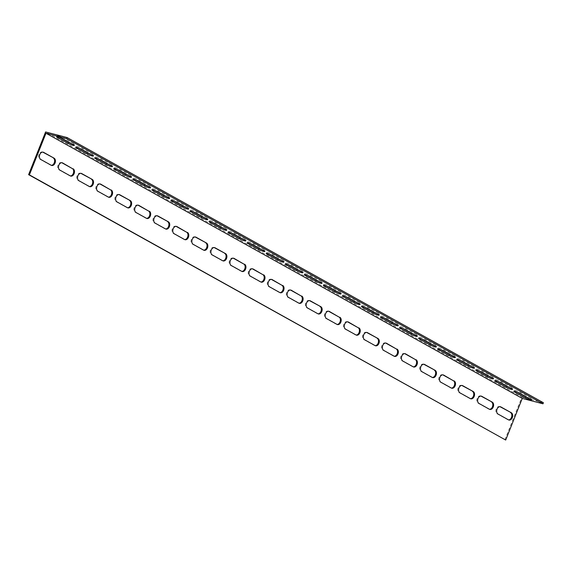 <?xml version="1.0" encoding="UTF-8"?>
<svg xmlns="http://www.w3.org/2000/svg" width="572" height="572" viewBox="0 0 572 572"><rect width="100%" height="100%" fill="white"/><g stroke="black" fill="none" stroke-linecap="round" stroke-linejoin="round"><path stroke-width="0.43" stroke-dasharray="2.86 2.15" d="M504.89 439.832L521.886 397.132L45.596 131.953M480.93 396.067A3.861 2.681 104.6 0 0 480.544 395.917A3.861 2.681 104.6 0 0 477.069 398.655A3.861 2.681 104.6 0 0 478.156 403.217L488.631 409.051A3.861 2.681 104.6 0 0 489.074 409.23A3.861 2.681 104.6 0 0 489.489 409.287M442.828 374.853A3.861 2.681 104.6 0 0 442.442 374.703A3.861 2.681 104.6 0 0 438.967 377.434A3.861 2.681 104.6 0 0 440.054 382.003L450.529 387.837A3.861 2.681 104.6 0 0 450.972 388.016A3.861 2.681 104.6 0 0 451.387 388.073M404.726 353.639A3.861 2.681 104.6 0 0 404.332 353.489A3.861 2.681 104.6 0 0 400.865 356.22A3.861 2.681 104.6 0 0 401.944 360.789L412.426 366.623A3.861 2.681 104.6 0 0 412.87 366.802A3.861 2.681 104.6 0 0 413.284 366.859M366.623 332.425A3.861 2.681 104.6 0 0 366.23 332.275A3.861 2.681 104.6 0 0 362.762 335.006A3.861 2.681 104.6 0 0 363.842 339.575L374.324 345.409A3.861 2.681 104.6 0 0 374.767 345.588A3.861 2.681 104.6 0 0 375.182 345.645M328.521 311.211A3.861 2.681 104.6 0 0 328.128 311.061A3.861 2.681 104.6 0 0 324.66 313.792A3.861 2.681 104.6 0 0 325.74 318.361L336.222 324.195A3.861 2.681 104.6 0 0 336.665 324.367A3.861 2.681 104.6 0 0 337.08 324.431M290.419 289.997A3.861 2.681 104.6 0 0 290.025 289.847A3.861 2.681 104.6 0 0 286.558 292.578A3.861 2.681 104.6 0 0 287.637 297.147L298.119 302.974A3.861 2.681 104.6 0 0 298.563 303.153A3.861 2.681 104.6 0 0 298.977 303.217M252.316 268.783A3.861 2.681 104.6 0 0 251.923 268.633A3.861 2.681 104.6 0 0 248.455 271.364A3.861 2.681 104.6 0 0 249.535 275.933L260.01 281.76A3.861 2.681 104.6 0 0 260.46 281.939A3.861 2.681 104.6 0 0 260.875 282.003M214.214 247.569A3.861 2.681 104.6 0 0 213.821 247.419A3.861 2.681 104.6 0 0 210.353 250.15A3.861 2.681 104.6 0 0 211.433 254.719L221.907 260.546A3.861 2.681 104.6 0 0 222.351 260.725A3.861 2.681 104.6 0 0 222.773 260.789M176.112 226.355A3.861 2.681 104.6 0 0 175.718 226.205A3.861 2.681 104.6 0 0 172.243 228.936A3.861 2.681 104.6 0 0 173.33 233.498L183.805 239.332A3.861 2.681 104.6 0 0 184.248 239.511A3.861 2.681 104.6 0 0 184.663 239.575M138.002 205.141A3.861 2.681 104.6 0 0 137.616 204.99A3.861 2.681 104.6 0 0 134.141 207.722A3.861 2.681 104.6 0 0 135.228 212.283L145.703 218.118A3.861 2.681 104.6 0 0 146.146 218.297A3.861 2.681 104.6 0 0 146.561 218.361M99.9 183.927A3.861 2.681 104.6 0 0 99.514 183.776A3.861 2.681 104.6 0 0 96.039 186.508A3.861 2.681 104.6 0 0 97.118 191.069L107.6 196.904A3.861 2.681 104.6 0 0 108.044 197.083A3.861 2.681 104.6 0 0 108.458 197.147M61.797 162.713A3.861 2.681 104.6 0 0 61.404 162.562A3.861 2.681 104.6 0 0 57.936 165.294A3.861 2.681 104.6 0 0 59.016 169.855L69.498 175.69A3.861 2.681 104.6 0 0 69.941 175.869A3.861 2.681 104.6 0 0 70.356 175.933M42.75 152.109A3.861 2.681 104.6 0 0 42.357 151.959A3.861 2.681 104.6 0 0 38.889 154.69A3.861 2.681 104.6 0 0 39.968 159.252L50.443 165.086A3.861 2.681 104.6 0 0 50.887 165.265A3.861 2.681 104.6 0 0 51.301 165.322M80.852 173.323A3.861 2.681 104.6 0 0 80.459 173.173A3.861 2.681 104.6 0 0 76.991 175.904A3.861 2.681 104.6 0 0 78.071 180.466L88.546 186.3A3.861 2.681 104.6 0 0 88.996 186.479A3.861 2.681 104.6 0 0 89.411 186.536M118.955 194.537A3.861 2.681 104.6 0 0 118.561 194.387A3.861 2.681 104.6 0 0 115.094 197.118A3.861 2.681 104.6 0 0 116.173 201.68L126.655 207.514A3.861 2.681 104.6 0 0 127.098 207.693A3.861 2.681 104.6 0 0 127.513 207.75M157.057 215.751A3.861 2.681 104.6 0 0 156.664 215.601A3.861 2.681 104.6 0 0 153.196 218.332A3.861 2.681 104.6 0 0 154.276 222.894L164.757 228.728A3.861 2.681 104.6 0 0 165.201 228.907A3.861 2.681 104.6 0 0 165.615 228.964M195.159 236.965A3.861 2.681 104.6 0 0 194.766 236.815A3.861 2.681 104.6 0 0 191.298 239.546A3.861 2.681 104.6 0 0 192.378 244.108L202.86 249.943A3.861 2.681 104.6 0 0 203.303 250.121A3.861 2.681 104.6 0 0 203.718 250.178M233.262 258.179A3.861 2.681 104.6 0 0 232.868 258.029A3.861 2.681 104.6 0 0 229.401 260.76A3.861 2.681 104.6 0 0 230.48 265.322L240.962 271.157A3.861 2.681 104.6 0 0 241.405 271.335A3.861 2.681 104.6 0 0 241.82 271.393M271.364 279.393A3.861 2.681 104.6 0 0 270.978 279.243A3.861 2.681 104.6 0 0 267.503 281.975A3.861 2.681 104.6 0 0 268.59 286.536L279.065 292.371A3.861 2.681 104.6 0 0 279.508 292.549A3.861 2.681 104.6 0 0 279.923 292.607M309.466 300.607A3.861 2.681 104.6 0 0 309.08 300.457A3.861 2.681 104.6 0 0 305.605 303.189A3.861 2.681 104.6 0 0 306.692 307.75L317.167 313.585A3.861 2.681 104.6 0 0 317.61 313.763A3.861 2.681 104.6 0 0 318.025 313.821M347.576 321.822A3.861 2.681 104.6 0 0 347.183 321.671A3.861 2.681 104.6 0 0 343.708 324.403A3.861 2.681 104.6 0 0 344.794 328.964L355.269 334.799A3.861 2.681 104.6 0 0 355.712 334.977A3.861 2.681 104.6 0 0 356.127 335.035M385.678 343.036A3.861 2.681 104.6 0 0 385.285 342.885A3.861 2.681 104.6 0 0 381.817 345.617A3.861 2.681 104.6 0 0 382.897 350.178L393.372 356.013A3.861 2.681 104.6 0 0 393.815 356.192A3.861 2.681 104.6 0 0 394.237 356.249M423.781 364.25A3.861 2.681 104.6 0 0 423.387 364.099A3.861 2.681 104.6 0 0 419.919 366.831A3.861 2.681 104.6 0 0 420.999 371.392L431.474 377.227A3.861 2.681 104.6 0 0 431.924 377.406A3.861 2.681 104.6 0 0 432.339 377.463M461.883 385.464A3.861 2.681 104.6 0 0 461.49 385.313A3.861 2.681 104.6 0 0 458.022 388.045A3.861 2.681 104.6 0 0 459.101 392.606L469.583 398.441A3.861 2.681 104.6 0 0 470.027 398.62A3.861 2.681 104.6 0 0 470.441 398.677M499.985 406.678A3.861 2.681 104.6 0 0 499.592 406.528A3.861 2.681 104.6 0 0 496.124 409.259A3.861 2.681 104.6 0 0 497.204 413.821L507.686 419.655A3.861 2.681 104.6 0 0 508.129 419.834A3.861 2.681 104.6 0 0 508.544 419.891M509.438 387.516A3.861 0.493 -158.3 0 0 512.891 388.367A3.861 0.493 -158.3 0 0 511.99 387.637L501.515 381.803A3.861 0.493 -158.3 0 0 497.64 380.144A3.861 0.493 -158.3 0 0 495.238 379.679A3.861 0.493 -158.3 0 0 496.138 380.401L498.269 381.588M471.335 366.302A3.861 0.493 -158.3 0 0 474.789 367.152A3.861 0.493 -158.3 0 0 473.888 366.423L463.413 360.589A3.861 0.493 -158.3 0 0 459.531 358.93A3.861 0.493 -158.3 0 0 457.135 358.465A3.861 0.493 -158.3 0 0 458.029 359.187L460.16 360.374M433.233 345.088A3.861 0.493 -158.3 0 0 436.686 345.938A3.861 0.493 -158.3 0 0 435.785 345.209L425.311 339.375A3.861 0.493 -158.3 0 0 421.428 337.709A3.861 0.493 -158.3 0 0 419.033 337.244A3.861 0.493 -158.3 0 0 419.927 337.973L422.057 339.16M395.13 323.874A3.861 0.493 -158.3 0 0 398.584 324.724A3.861 0.493 -158.3 0 0 397.683 323.995L387.208 318.161A3.861 0.493 -158.3 0 0 383.326 316.495A3.861 0.493 -158.3 0 0 380.931 316.03A3.861 0.493 -158.3 0 0 381.824 316.759L383.955 317.946M357.021 302.659A3.861 0.493 -158.3 0 0 360.482 303.51A3.861 0.493 -158.3 0 0 359.581 302.781L349.099 296.947A3.861 0.493 -158.3 0 0 345.223 295.281A3.861 0.493 -158.3 0 0 342.821 294.816A3.861 0.493 -158.3 0 0 343.722 295.545L345.853 296.732M318.919 281.445A3.861 0.493 -158.3 0 0 322.372 282.296A3.861 0.493 -158.3 0 0 321.478 281.567L310.996 275.733A3.861 0.493 -158.3 0 0 307.121 274.067A3.861 0.493 -158.3 0 0 304.719 273.602A3.861 0.493 -158.3 0 0 305.62 274.331L307.75 275.518M280.816 260.231A3.861 0.493 -158.3 0 0 284.27 261.082A3.861 0.493 -158.3 0 0 283.376 260.353L272.894 254.519A3.861 0.493 -158.3 0 0 269.019 252.853A3.861 0.493 -158.3 0 0 266.616 252.388A3.861 0.493 -158.3 0 0 267.517 253.117L269.648 254.304M242.714 239.017A3.861 0.493 -158.3 0 0 246.167 239.868A3.861 0.493 -158.3 0 0 245.274 239.139L234.792 233.304A3.861 0.493 -158.3 0 0 230.916 231.639A3.861 0.493 -158.3 0 0 228.514 231.174A3.861 0.493 -158.3 0 0 229.415 231.903L231.546 233.09M204.612 217.803A3.861 0.493 -158.3 0 0 208.065 218.654A3.861 0.493 -158.3 0 0 207.164 217.925L196.689 212.09A3.861 0.493 -158.3 0 0 192.814 210.424A3.861 0.493 -158.3 0 0 190.412 209.96A3.861 0.493 -158.3 0 0 191.313 210.689L193.443 211.876M166.509 196.589A3.861 0.493 -158.3 0 0 169.963 197.44A3.861 0.493 -158.3 0 0 169.062 196.711L158.587 190.876A3.861 0.493 -158.3 0 0 154.712 189.21A3.861 0.493 -158.3 0 0 152.309 188.746A3.861 0.493 -158.3 0 0 153.21 189.475L155.341 190.662M128.407 175.375A3.861 0.493 -158.3 0 0 131.86 176.226A3.861 0.493 -158.3 0 0 130.959 175.497L120.485 169.662A3.861 0.493 -158.3 0 0 116.602 167.996A3.861 0.493 -158.3 0 0 114.207 167.532A3.861 0.493 -158.3 0 0 115.101 168.261L117.231 169.448M90.304 154.161A3.861 0.493 -158.3 0 0 93.758 155.012A3.861 0.493 -158.3 0 0 92.857 154.283L82.382 148.448A3.861 0.493 -158.3 0 0 78.5 146.782A3.861 0.493 -158.3 0 0 76.105 146.318A3.861 0.493 -158.3 0 0 76.998 147.047L79.129 148.234M71.25 143.558A3.861 0.493 -158.3 0 0 74.703 144.401A3.861 0.493 -158.3 0 0 73.809 143.672L63.328 137.838A3.861 0.493 -158.3 0 0 59.452 136.179A3.861 0.493 -158.3 0 0 57.05 135.714A3.861 0.493 -158.3 0 0 57.951 136.443L60.081 137.63M109.352 164.772A3.861 0.493 -158.3 0 0 112.806 165.615A3.861 0.493 -158.3 0 0 111.912 164.886L101.43 159.052A3.861 0.493 -158.3 0 0 97.555 157.393A3.861 0.493 -158.3 0 0 95.152 156.928A3.861 0.493 -158.3 0 0 96.053 157.657L98.184 158.844M147.454 185.986A3.861 0.493 -158.3 0 0 150.908 186.829A3.861 0.493 -158.3 0 0 150.014 186.1L139.532 180.266A3.861 0.493 -158.3 0 0 135.657 178.607A3.861 0.493 -158.3 0 0 133.255 178.142A3.861 0.493 -158.3 0 0 134.155 178.872L136.286 180.058M185.557 207.2A3.861 0.493 -158.3 0 0 189.017 208.044A3.861 0.493 -158.3 0 0 188.117 207.314L177.635 201.48A3.861 0.493 -158.3 0 0 173.759 199.821A3.861 0.493 -158.3 0 0 171.357 199.356A3.861 0.493 -158.3 0 0 172.258 200.086L174.388 201.272M223.666 228.414A3.861 0.493 -158.3 0 0 227.12 229.258A3.861 0.493 -158.3 0 0 226.219 228.528L215.744 222.694A3.861 0.493 -158.3 0 0 211.862 221.035A3.861 0.493 -158.3 0 0 209.466 220.57A3.861 0.493 -158.3 0 0 210.36 221.3L212.491 222.487M261.769 249.628A3.861 0.493 -158.3 0 0 265.222 250.472A3.861 0.493 -158.3 0 0 264.321 249.742L253.846 243.908A3.861 0.493 -158.3 0 0 249.964 242.249A3.861 0.493 -158.3 0 0 247.569 241.784A3.861 0.493 -158.3 0 0 248.462 242.514L250.593 243.701M299.871 270.842A3.861 0.493 -158.3 0 0 303.324 271.686A3.861 0.493 -158.3 0 0 302.424 270.956L291.949 265.122A3.861 0.493 -158.3 0 0 288.066 263.463A3.861 0.493 -158.3 0 0 285.671 262.998A3.861 0.493 -158.3 0 0 286.565 263.728L288.696 264.915M337.973 292.056A3.861 0.493 -158.3 0 0 341.427 292.9A3.861 0.493 -158.3 0 0 340.526 292.17L330.051 286.336A3.861 0.493 -158.3 0 0 326.176 284.677A3.861 0.493 -158.3 0 0 323.773 284.212A3.861 0.493 -158.3 0 0 324.674 284.942L326.805 286.129M376.076 313.27A3.861 0.493 -158.3 0 0 379.529 314.114A3.861 0.493 -158.3 0 0 378.635 313.385L368.153 307.55A3.861 0.493 -158.3 0 0 364.278 305.891A3.861 0.493 -158.3 0 0 361.876 305.427A3.861 0.493 -158.3 0 0 362.777 306.156L364.907 307.343M414.178 334.484A3.861 0.493 -158.3 0 0 417.632 335.328A3.861 0.493 -158.3 0 0 416.738 334.599L406.256 328.771A3.861 0.493 -158.3 0 0 402.381 327.105A3.861 0.493 -158.3 0 0 399.978 326.641A3.861 0.493 -158.3 0 0 400.879 327.37L403.01 328.557M452.28 355.698A3.861 0.493 -158.3 0 0 455.734 356.542A3.861 0.493 -158.3 0 0 454.84 355.813L444.358 349.985A3.861 0.493 -158.3 0 0 440.483 348.319A3.861 0.493 -158.3 0 0 438.081 347.855A3.861 0.493 -158.3 0 0 438.981 348.584L441.112 349.771M490.383 376.912A3.861 0.493 -158.3 0 0 493.836 377.756A3.861 0.493 -158.3 0 0 492.942 377.027L482.461 371.199A3.861 0.493 -158.3 0 0 478.585 369.533A3.861 0.493 -158.3 0 0 476.183 369.069A3.861 0.493 -158.3 0 0 477.084 369.798L479.214 370.985M528.492 398.126A3.861 0.493 -158.3 0 0 531.946 398.97A3.861 0.493 -158.3 0 0 531.045 398.248L520.563 392.413A3.861 0.493 -158.3 0 0 516.688 390.748A3.861 0.493 -158.3 0 0 514.292 390.283A3.861 0.493 -158.3 0 0 515.186 391.012L517.317 392.199M543.4 402.731L521.886 397.132M511.99 387.637L511.568 388.703M496.138 380.401L495.967 380.83M501.515 381.803L501.086 382.868M473.888 366.423L473.466 367.489M458.029 359.187L457.865 359.616M463.413 360.589L462.984 361.654M435.785 345.209L435.363 346.274M419.927 337.973L419.762 338.402M425.311 339.375L424.882 340.44M397.683 323.995L397.261 325.06M381.824 316.759L381.653 317.188M387.208 318.161L386.779 319.226M359.581 302.781L359.159 303.846M343.722 295.545L343.55 295.974M349.099 296.947L348.677 298.012M321.478 281.567L321.049 282.632M305.62 274.331L305.448 274.76M310.996 275.733L310.575 276.798M283.376 260.353L282.947 261.418M267.517 253.117L267.346 253.546M272.894 254.519L272.472 255.584M245.274 239.139L244.845 240.204M229.415 231.903L229.243 232.332M234.792 233.304L234.37 234.37M207.164 217.925L206.742 218.99M191.313 210.689L191.141 211.118M196.689 212.09L196.267 213.156M169.062 196.711L168.64 197.776M153.21 189.475L153.039 189.904M158.587 190.876L158.158 191.942M130.959 175.497L130.538 176.562M115.101 168.261L114.936 168.69M120.485 169.662L120.056 170.728M92.857 154.283L92.435 155.348M76.998 147.047L76.827 147.476M82.382 148.448L81.953 149.514M73.809 143.672L73.38 144.745M57.951 136.443L57.779 136.865M63.328 137.838L62.906 138.91M111.912 164.886L111.483 165.959M96.053 157.657L95.881 158.079M101.43 159.052L101.008 160.124M150.014 186.1L149.585 187.173M134.155 178.872L133.984 179.293M139.532 180.266L139.11 181.338M188.117 207.314L187.688 208.387M172.258 200.086L172.086 200.507M177.635 201.48L177.213 202.552M226.219 228.528L225.797 229.601M210.36 221.3L210.189 221.722M215.744 222.694L215.315 223.766M264.321 249.742L263.899 250.815M248.462 242.514L248.298 242.943M253.846 243.908L253.417 244.98M302.424 270.956L302.002 272.029M286.565 263.728L286.4 264.157M291.949 265.122L291.52 266.195M340.526 292.17L340.104 293.243M324.674 284.942L324.503 285.371M330.051 286.336L329.622 287.409M378.635 313.385L378.206 314.457M362.777 306.156L362.605 306.585M368.153 307.55L367.732 308.623M416.738 334.599L416.309 335.671M400.879 327.37L400.707 327.799M406.256 328.771L405.834 329.837M454.84 355.813L454.411 356.885M438.981 348.584L438.81 349.013M444.358 349.985L443.936 351.051M492.942 377.027L492.513 378.099M477.084 369.798L476.912 370.227M482.461 371.199L482.039 372.265M531.045 398.248L530.623 399.313M515.186 391.012L515.014 391.441M520.563 392.413L520.141 393.479M478.964 403.424L478.156 403.217M489.439 409.259L488.631 409.051M440.855 382.21L440.054 382.003M451.337 388.045L450.529 387.837M402.752 360.996L401.944 360.789M413.234 366.831L412.426 366.623M364.65 339.782L363.842 339.575M375.132 345.617L374.324 345.409M326.548 318.568L325.74 318.361M337.03 324.403L336.222 324.195M288.445 297.354L287.637 297.147M298.92 303.189L298.119 302.974M250.343 276.14L249.535 275.933M260.818 281.975L260.01 281.76M212.241 254.926L211.433 254.719M222.715 260.76L221.907 260.546M174.138 233.712L173.33 233.498M184.613 239.546L183.805 239.332M136.029 212.498L135.228 212.283M146.511 218.332L145.703 218.118M97.926 191.284L97.118 191.069M108.408 197.118L107.6 196.904M59.824 170.07L59.016 169.855M70.306 175.904L69.498 175.69M40.776 159.459L39.968 159.252M51.251 165.294L50.443 165.086M78.879 180.673L78.071 180.466M89.354 186.508L88.546 186.3M116.981 201.887L116.173 201.68M127.456 207.722L126.655 207.514M155.083 223.101L154.276 222.894M165.565 228.936L164.757 228.728M193.186 244.315L192.378 244.108M203.668 250.15L202.86 249.943M231.288 265.53L230.48 265.322M241.77 271.364L240.962 271.157M269.391 286.744L268.59 286.536M279.872 292.578L279.065 292.371M307.493 307.958L306.692 307.75M317.975 313.792L317.167 313.585M345.602 329.172L344.794 328.964M356.077 335.006L355.269 334.799M383.705 350.386L382.897 350.178M394.179 356.22L393.372 356.013M421.807 371.607L420.999 371.392M432.282 377.434L431.474 377.227M459.909 392.821L459.101 392.606M470.384 398.648L469.583 398.441M498.012 414.035L497.204 413.821M508.494 419.862L507.686 419.655M512.469 389.432L512.891 388.367M494.816 380.745L495.238 379.679M474.36 368.218L474.789 367.152M456.706 359.531L457.135 358.465M436.257 347.004L436.686 345.938M418.604 338.317L419.033 337.244M398.155 325.79L398.584 324.724M380.502 317.102L380.931 316.03M360.053 304.576L360.482 303.51M342.399 295.888L342.821 294.816M321.95 283.362L322.372 282.296M304.297 274.674L304.719 273.602M283.848 262.148L284.27 261.082M266.195 253.46L266.616 252.388M245.745 240.934L246.167 239.868M228.092 232.246L228.514 231.174M207.643 219.72L208.065 218.654M189.99 211.032L190.412 209.96M169.541 198.505L169.963 197.44M151.88 189.818L152.309 188.746M131.431 177.291L131.86 176.226M113.778 168.604L114.207 167.532M93.329 156.077L93.758 155.012M75.676 147.39L76.105 146.318M74.281 145.467L74.703 144.401M56.628 136.78L57.05 135.714M112.384 166.681L112.806 165.615M94.73 157.994L95.152 156.928M150.486 187.895L150.908 186.829M132.833 179.208L133.255 178.142M188.588 209.109L189.017 208.044M170.935 200.422L171.357 199.356M226.691 230.323L227.12 229.258M209.037 221.636L209.466 220.57M264.793 251.537L265.222 250.472M247.14 242.85L247.569 241.784M302.895 272.758L303.324 271.686M285.242 264.064L285.671 262.998M341.005 293.972L341.427 292.9M323.352 285.278L323.773 284.212M379.107 315.186L379.529 314.114M361.454 306.492L361.876 305.427M417.21 336.4L417.632 335.328M399.556 327.706L399.978 326.641M455.312 357.614L455.734 356.542M437.659 348.92L438.081 347.855M493.414 378.828L493.836 377.756M475.761 370.134L476.183 369.069M531.517 400.042L531.946 398.97M513.863 391.348L514.292 390.283M480.544 395.917L481.352 396.131M489.074 409.23L489.882 409.438M442.442 374.703L443.243 374.917M450.972 388.016L451.78 388.224M404.332 353.489L405.14 353.703M412.87 366.802L413.678 367.009M366.23 332.275L367.038 332.489M374.767 345.588L375.575 345.795M328.128 311.061L328.936 311.275M336.665 324.367L337.473 324.581M290.025 289.847L290.833 290.061M298.563 303.153L299.37 303.367M251.923 268.633L252.731 268.847M260.46 281.939L261.261 282.153M213.821 247.419L214.629 247.633M222.351 260.725L223.159 260.939M175.718 226.205L176.526 226.412M184.248 239.511L185.056 239.725M137.616 204.99L138.417 205.198M146.146 218.297L146.954 218.511M99.514 183.776L100.315 183.984M108.044 197.083L108.852 197.297M61.404 162.562L62.212 162.77M69.941 175.869L70.749 176.083M42.357 151.959L43.165 152.166M50.887 165.265L51.694 165.472M80.459 173.173L81.267 173.38M88.996 186.479L89.797 186.686M118.561 194.387L119.369 194.594M127.098 207.693L127.906 207.901M156.664 215.601L157.472 215.808M165.201 228.907L166.009 229.115M194.766 236.815L195.574 237.022M203.303 250.121L204.111 250.329M232.868 258.029L233.676 258.237M241.405 271.335L242.213 271.543M270.978 279.243L271.779 279.451M279.508 292.549L280.316 292.757M309.08 300.457L309.888 300.665M317.61 313.763L318.418 313.971M347.183 321.671L347.99 321.879M355.712 334.977L356.52 335.185M385.285 342.885L386.093 343.093M393.815 356.192L394.623 356.399M423.387 364.099L424.195 364.307M431.924 377.406L432.725 377.613M461.49 385.313L462.298 385.521M470.027 398.62L470.835 398.827M499.592 406.528L500.4 406.735M508.129 419.834L508.937 420.041"/><path stroke-width="0.86" d="M521.7 399.835L522.265 398.412L45.974 133.233L29.408 174.868L505.698 440.047L521.7 399.835M492.27 402.145A3.861 2.681 -75.4 0 1 493.35 406.706A3.861 2.681 -75.4 0 1 489.882 409.438A3.861 2.681 -75.4 0 1 489.439 409.259L478.964 403.424A3.861 2.681 -75.4 0 1 477.877 398.863A3.861 2.681 -75.4 0 1 481.352 396.131A3.861 2.681 -75.4 0 1 481.796 396.31L492.27 402.145L480.988 396.096A3.861 2.681 104.6 0 0 480.93 396.067M454.168 380.931A3.861 2.681 -75.4 0 1 455.248 385.492A3.861 2.681 -75.4 0 1 451.78 388.224A3.861 2.681 -75.4 0 1 451.337 388.045L440.855 382.21A3.861 2.681 -75.4 0 1 439.775 377.649A3.861 2.681 -75.4 0 1 443.243 374.917A3.861 2.681 -75.4 0 1 443.693 375.096L453.36 380.716L442.885 374.882A3.861 2.681 104.6 0 0 442.828 374.853M416.066 359.716A3.861 2.681 -75.4 0 1 417.145 364.278A3.861 2.681 -75.4 0 1 413.678 367.009A3.861 2.681 -75.4 0 1 413.234 366.831L402.752 360.996A3.861 2.681 -75.4 0 1 401.673 356.435A3.861 2.681 -75.4 0 1 405.14 353.703A3.861 2.681 -75.4 0 1 405.584 353.882L415.258 359.502L404.783 353.668A3.861 2.681 104.6 0 0 404.726 353.639M377.963 338.502A3.861 2.681 -75.4 0 1 379.043 343.064A3.861 2.681 -75.4 0 1 375.575 345.795A3.861 2.681 -75.4 0 1 375.132 345.617L364.65 339.782A3.861 2.681 -75.4 0 1 363.57 335.221A3.861 2.681 -75.4 0 1 367.038 332.489A3.861 2.681 -75.4 0 1 367.481 332.668L377.963 338.502L366.673 332.454A3.861 2.681 104.6 0 0 366.623 332.425M339.861 317.281A3.861 2.681 -75.4 0 1 340.941 321.85A3.861 2.681 -75.4 0 1 337.473 324.581A3.861 2.681 -75.4 0 1 337.03 324.403L326.548 318.568A3.861 2.681 -75.4 0 1 325.468 314.007A3.861 2.681 -75.4 0 1 328.936 311.275A3.861 2.681 -75.4 0 1 329.379 311.454L339.053 317.074L328.571 311.24A3.861 2.681 104.6 0 0 328.521 311.211M301.759 296.067A3.861 2.681 -75.4 0 1 302.838 300.636A3.861 2.681 -75.4 0 1 299.37 303.367A3.861 2.681 -75.4 0 1 298.92 303.189L288.445 297.354A3.861 2.681 -75.4 0 1 287.366 292.792A3.861 2.681 -75.4 0 1 290.833 290.061A3.861 2.681 -75.4 0 1 291.277 290.24L300.951 295.86L290.469 290.025A3.861 2.681 104.6 0 0 290.419 289.997M263.649 274.853A3.861 2.681 -75.4 0 1 264.736 279.422A3.861 2.681 -75.4 0 1 261.261 282.153A3.861 2.681 -75.4 0 1 260.818 281.975L250.343 276.14A3.861 2.681 -75.4 0 1 249.263 271.578A3.861 2.681 -75.4 0 1 252.731 268.847A3.861 2.681 -75.4 0 1 253.174 269.026L262.848 274.646L252.366 268.811A3.861 2.681 104.6 0 0 252.316 268.783M225.547 253.639A3.861 2.681 -75.4 0 1 226.634 258.208A3.861 2.681 -75.4 0 1 223.159 260.939A3.861 2.681 -75.4 0 1 222.715 260.76L212.241 254.926A3.861 2.681 -75.4 0 1 211.154 250.364A3.861 2.681 -75.4 0 1 214.629 247.633A3.861 2.681 -75.4 0 1 215.072 247.805L225.547 253.639L214.264 247.597A3.861 2.681 104.6 0 0 214.214 247.569M187.444 232.425A3.861 2.681 -75.4 0 1 188.524 236.994A3.861 2.681 -75.4 0 1 185.056 239.725A3.861 2.681 -75.4 0 1 184.613 239.546L174.138 233.712A3.861 2.681 -75.4 0 1 173.051 229.15A3.861 2.681 -75.4 0 1 176.526 226.412A3.861 2.681 -75.4 0 1 176.97 226.591L186.636 232.218L176.162 226.383A3.861 2.681 104.6 0 0 176.112 226.355M149.342 211.211A3.861 2.681 -75.4 0 1 150.422 215.78A3.861 2.681 -75.4 0 1 146.954 218.511A3.861 2.681 -75.4 0 1 146.511 218.332L136.029 212.498A3.861 2.681 -75.4 0 1 134.949 207.936A3.861 2.681 -75.4 0 1 138.417 205.198A3.861 2.681 -75.4 0 1 138.867 205.377L148.534 211.004L138.059 205.169A3.861 2.681 104.6 0 0 138.002 205.141M111.24 189.997A3.861 2.681 -75.4 0 1 112.319 194.566A3.861 2.681 -75.4 0 1 108.852 197.297A3.861 2.681 -75.4 0 1 108.408 197.118L97.926 191.284A3.861 2.681 -75.4 0 1 96.847 186.722A3.861 2.681 -75.4 0 1 100.315 183.984A3.861 2.681 -75.4 0 1 100.758 184.163L110.432 189.79L99.957 183.955A3.861 2.681 104.6 0 0 99.9 183.927M73.137 168.783A3.861 2.681 -75.4 0 1 74.217 173.345A3.861 2.681 -75.4 0 1 70.749 176.083A3.861 2.681 -75.4 0 1 70.306 175.904L59.824 170.07A3.861 2.681 -75.4 0 1 58.744 165.508A3.861 2.681 -75.4 0 1 62.212 162.77A3.861 2.681 -75.4 0 1 62.655 162.948L72.329 168.576L61.847 162.741A3.861 2.681 104.6 0 0 61.797 162.713M54.083 158.179A3.861 2.681 -75.4 0 1 55.169 162.741A3.861 2.681 -75.4 0 1 51.694 165.472A3.861 2.681 -75.4 0 1 51.251 165.294L40.776 159.459A3.861 2.681 -75.4 0 1 39.69 154.898A3.861 2.681 -75.4 0 1 43.165 152.166A3.861 2.681 -75.4 0 1 43.608 152.345L54.083 158.179L42.8 152.138A3.861 2.681 104.6 0 0 42.75 152.109M92.185 179.393A3.861 2.681 -75.4 0 1 93.272 183.955A3.861 2.681 -75.4 0 1 89.797 186.686A3.861 2.681 -75.4 0 1 89.354 186.508L78.879 180.673A3.861 2.681 -75.4 0 1 77.792 176.112A3.861 2.681 -75.4 0 1 81.267 173.38A3.861 2.681 -75.4 0 1 81.71 173.559L92.185 179.393L80.902 173.352A3.861 2.681 104.6 0 0 80.852 173.323M130.294 200.608A3.861 2.681 -75.4 0 1 131.374 205.169A3.861 2.681 -75.4 0 1 127.906 207.901A3.861 2.681 -75.4 0 1 127.456 207.722L116.981 201.887A3.861 2.681 -75.4 0 1 115.901 197.326A3.861 2.681 -75.4 0 1 119.369 194.594A3.861 2.681 -75.4 0 1 119.813 194.773L130.294 200.608L119.005 194.566A3.861 2.681 104.6 0 0 118.955 194.537M168.397 221.822A3.861 2.681 -75.4 0 1 169.476 226.383A3.861 2.681 -75.4 0 1 166.009 229.115A3.861 2.681 -75.4 0 1 165.565 228.936L155.083 223.101A3.861 2.681 -75.4 0 1 154.004 218.54A3.861 2.681 -75.4 0 1 157.472 215.808A3.861 2.681 -75.4 0 1 157.915 215.987L168.397 221.822L157.107 215.78A3.861 2.681 104.6 0 0 157.057 215.751M206.499 243.036A3.861 2.681 -75.4 0 1 207.579 247.597A3.861 2.681 -75.4 0 1 204.111 250.329A3.861 2.681 -75.4 0 1 203.668 250.15L193.186 244.315A3.861 2.681 -75.4 0 1 192.106 239.754A3.861 2.681 -75.4 0 1 195.574 237.022A3.861 2.681 -75.4 0 1 196.017 237.201L206.499 243.036L195.209 236.994A3.861 2.681 104.6 0 0 195.159 236.965M244.602 264.25A3.861 2.681 -75.4 0 1 245.681 268.811A3.861 2.681 -75.4 0 1 242.213 271.543A3.861 2.681 -75.4 0 1 241.77 271.364L231.288 265.53A3.861 2.681 -75.4 0 1 230.209 260.968A3.861 2.681 -75.4 0 1 233.676 258.237A3.861 2.681 -75.4 0 1 234.12 258.415L243.794 264.042L233.319 258.208A3.861 2.681 104.6 0 0 233.262 258.179M282.704 285.464A3.861 2.681 -75.4 0 1 283.783 290.025A3.861 2.681 -75.4 0 1 280.316 292.757A3.861 2.681 -75.4 0 1 279.872 292.578L269.391 286.744A3.861 2.681 -75.4 0 1 268.311 282.182A3.861 2.681 -75.4 0 1 271.779 279.451A3.861 2.681 -75.4 0 1 272.222 279.629L281.896 285.256L271.421 279.422A3.861 2.681 104.6 0 0 271.364 279.393M320.806 306.678A3.861 2.681 -75.4 0 1 321.886 311.24A3.861 2.681 -75.4 0 1 318.418 313.971A3.861 2.681 -75.4 0 1 317.975 313.792L307.493 307.958A3.861 2.681 -75.4 0 1 306.413 303.396A3.861 2.681 -75.4 0 1 309.888 300.665A3.861 2.681 -75.4 0 1 310.331 300.843L320.806 306.678L309.523 300.636A3.861 2.681 104.6 0 0 309.466 300.607M358.909 327.892A3.861 2.681 -75.4 0 1 359.995 332.454A3.861 2.681 -75.4 0 1 356.52 335.185A3.861 2.681 -75.4 0 1 356.077 335.006L345.602 329.172A3.861 2.681 -75.4 0 1 344.516 324.61A3.861 2.681 -75.4 0 1 347.99 321.879A3.861 2.681 -75.4 0 1 348.434 322.057L358.101 327.685L347.626 321.85A3.861 2.681 104.6 0 0 347.576 321.822M397.011 349.106A3.861 2.681 -75.4 0 1 398.098 353.668A3.861 2.681 -75.4 0 1 394.623 356.399A3.861 2.681 -75.4 0 1 394.179 356.22L383.705 350.386A3.861 2.681 -75.4 0 1 382.618 345.824A3.861 2.681 -75.4 0 1 386.093 343.093A3.861 2.681 -75.4 0 1 386.536 343.272L396.203 348.899L385.728 343.064A3.861 2.681 104.6 0 0 385.678 343.036M435.113 370.32A3.861 2.681 -75.4 0 1 436.2 374.882A3.861 2.681 -75.4 0 1 432.725 377.613A3.861 2.681 -75.4 0 1 432.282 377.434L421.807 371.607A3.861 2.681 -75.4 0 1 420.727 367.038A3.861 2.681 -75.4 0 1 424.195 364.307A3.861 2.681 -75.4 0 1 424.638 364.486L435.113 370.32L423.831 364.278A3.861 2.681 104.6 0 0 423.781 364.25M473.223 391.534A3.861 2.681 -75.4 0 1 474.302 396.096A3.861 2.681 -75.4 0 1 470.835 398.827A3.861 2.681 -75.4 0 1 470.384 398.648L459.909 392.821A3.861 2.681 -75.4 0 1 458.83 388.252A3.861 2.681 -75.4 0 1 462.298 385.521A3.861 2.681 -75.4 0 1 462.741 385.7L473.223 391.534L461.933 385.492A3.861 2.681 104.6 0 0 461.883 385.464M511.325 412.748A3.861 2.681 -75.4 0 1 512.405 417.31A3.861 2.681 -75.4 0 1 508.937 420.041A3.861 2.681 -75.4 0 1 508.494 419.862L498.012 414.035A3.861 2.681 -75.4 0 1 496.932 409.466A3.861 2.681 -75.4 0 1 500.4 406.735A3.861 2.681 -75.4 0 1 500.843 406.914L511.325 412.748L500.035 406.706A3.861 2.681 104.6 0 0 499.985 406.678M522.265 398.412L542.978 403.796L66.688 138.617L45.974 133.233M495.709 381.474A3.861 0.493 21.7 0 1 494.816 380.745A3.861 0.493 21.7 0 1 497.211 381.209A3.861 0.493 21.7 0 1 501.086 382.868L511.568 388.703A3.861 0.493 21.7 0 1 512.469 389.432A3.861 0.493 21.7 0 1 510.067 388.967A3.861 0.493 21.7 0 1 506.191 387.308L495.709 381.474L495.967 380.83M457.607 360.26A3.861 0.493 21.7 0 1 456.706 359.531A3.861 0.493 21.7 0 1 459.109 359.995A3.861 0.493 21.7 0 1 462.984 361.654L473.466 367.489A3.861 0.493 21.7 0 1 474.36 368.218A3.861 0.493 21.7 0 1 471.964 367.753A3.861 0.493 21.7 0 1 468.089 366.094L457.607 360.26L457.865 359.616M419.505 339.046A3.861 0.493 21.7 0 1 418.604 338.317A3.861 0.493 21.7 0 1 421.006 338.781A3.861 0.493 21.7 0 1 424.882 340.44L435.363 346.274A3.861 0.493 21.7 0 1 436.257 347.004A3.861 0.493 21.7 0 1 433.862 346.539A3.861 0.493 21.7 0 1 429.98 344.88L419.505 339.046L419.762 338.402M381.402 317.832A3.861 0.493 21.7 0 1 380.502 317.102A3.861 0.493 21.7 0 1 382.904 317.567A3.861 0.493 21.7 0 1 386.779 319.226L397.261 325.06A3.861 0.493 21.7 0 1 398.155 325.79A3.861 0.493 21.7 0 1 395.76 325.325A3.861 0.493 21.7 0 1 391.877 323.666L381.402 317.832L381.653 317.188M343.3 296.618A3.861 0.493 21.7 0 1 342.399 295.888A3.861 0.493 21.7 0 1 344.802 296.353A3.861 0.493 21.7 0 1 348.677 298.012L359.159 303.846A3.861 0.493 21.7 0 1 360.053 304.576A3.861 0.493 21.7 0 1 357.657 304.111A3.861 0.493 21.7 0 1 353.775 302.452L343.3 296.618L343.55 295.974M305.198 275.404A3.861 0.493 21.7 0 1 304.297 274.674A3.861 0.493 21.7 0 1 306.699 275.139A3.861 0.493 21.7 0 1 310.575 276.798L321.049 282.632A3.861 0.493 21.7 0 1 321.95 283.362A3.861 0.493 21.7 0 1 319.548 282.897A3.861 0.493 21.7 0 1 315.673 281.231L305.198 275.404L305.448 274.76M267.088 254.19A3.861 0.493 21.7 0 1 266.195 253.46A3.861 0.493 21.7 0 1 268.59 253.925A3.861 0.493 21.7 0 1 272.472 255.584L282.947 261.418A3.861 0.493 21.7 0 1 283.848 262.148A3.861 0.493 21.7 0 1 281.445 261.683A3.861 0.493 21.7 0 1 277.57 260.017L267.088 254.19L267.346 253.546M228.986 232.976A3.861 0.493 21.7 0 1 228.092 232.246A3.861 0.493 21.7 0 1 230.487 232.711A3.861 0.493 21.7 0 1 234.37 234.37L244.845 240.204A3.861 0.493 21.7 0 1 245.745 240.934A3.861 0.493 21.7 0 1 243.343 240.469A3.861 0.493 21.7 0 1 239.468 238.803L228.986 232.976L229.243 232.332M190.884 211.754A3.861 0.493 21.7 0 1 189.99 211.032A3.861 0.493 21.7 0 1 192.385 211.497A3.861 0.493 21.7 0 1 196.267 213.156L206.742 218.99A3.861 0.493 21.7 0 1 207.643 219.72A3.861 0.493 21.7 0 1 205.241 219.255A3.861 0.493 21.7 0 1 201.365 217.589L190.884 211.754L191.141 211.118M152.781 190.54A3.861 0.493 21.7 0 1 151.88 189.818A3.861 0.493 21.7 0 1 154.283 190.283A3.861 0.493 21.7 0 1 158.158 191.942L168.64 197.776A3.861 0.493 21.7 0 1 169.541 198.505A3.861 0.493 21.7 0 1 167.138 198.041A3.861 0.493 21.7 0 1 163.263 196.375L152.781 190.54L153.039 189.904M114.679 169.326A3.861 0.493 21.7 0 1 113.778 168.604A3.861 0.493 21.7 0 1 116.18 169.069A3.861 0.493 21.7 0 1 120.056 170.728L130.538 176.562A3.861 0.493 21.7 0 1 131.431 177.291A3.861 0.493 21.7 0 1 129.036 176.827A3.861 0.493 21.7 0 1 125.154 175.161L114.679 169.326L114.936 168.69M76.576 148.112A3.861 0.493 21.7 0 1 75.676 147.39A3.861 0.493 21.7 0 1 78.078 147.855A3.861 0.493 21.7 0 1 81.953 149.514L92.435 155.348A3.861 0.493 21.7 0 1 93.329 156.077A3.861 0.493 21.7 0 1 90.934 155.613A3.861 0.493 21.7 0 1 87.051 153.947L76.576 148.112L76.827 147.476M57.522 137.509A3.861 0.493 21.7 0 1 56.628 136.78A3.861 0.493 21.7 0 1 59.023 137.244A3.861 0.493 21.7 0 1 62.906 138.91L73.38 144.745A3.861 0.493 21.7 0 1 74.281 145.467A3.861 0.493 21.7 0 1 71.879 145.002A3.861 0.493 21.7 0 1 68.004 143.343L57.522 137.509L57.779 136.865M95.624 158.723A3.861 0.493 21.7 0 1 94.73 157.994A3.861 0.493 21.7 0 1 97.126 158.458A3.861 0.493 21.7 0 1 101.008 160.124L111.483 165.959A3.861 0.493 21.7 0 1 112.384 166.681A3.861 0.493 21.7 0 1 109.981 166.216A3.861 0.493 21.7 0 1 106.106 164.557L95.624 158.723L95.881 158.079M133.734 179.937A3.861 0.493 21.7 0 1 132.833 179.208A3.861 0.493 21.7 0 1 135.235 179.672A3.861 0.493 21.7 0 1 139.11 181.338L149.585 187.173A3.861 0.493 21.7 0 1 150.486 187.895A3.861 0.493 21.7 0 1 148.084 187.43A3.861 0.493 21.7 0 1 144.208 185.771L133.734 179.937L133.984 179.293M171.836 201.151A3.861 0.493 21.7 0 1 170.935 200.422A3.861 0.493 21.7 0 1 173.337 200.886A3.861 0.493 21.7 0 1 177.213 202.552L187.688 208.387A3.861 0.493 21.7 0 1 188.588 209.109A3.861 0.493 21.7 0 1 186.186 208.644A3.861 0.493 21.7 0 1 182.311 206.985L171.836 201.151L172.086 200.507M209.938 222.365A3.861 0.493 21.7 0 1 209.037 221.636A3.861 0.493 21.7 0 1 211.44 222.1A3.861 0.493 21.7 0 1 215.315 223.766L225.797 229.601A3.861 0.493 21.7 0 1 226.691 230.323A3.861 0.493 21.7 0 1 224.295 229.858A3.861 0.493 21.7 0 1 220.413 228.199L209.938 222.365L210.189 221.722M248.041 243.579A3.861 0.493 21.7 0 1 247.14 242.85A3.861 0.493 21.7 0 1 249.542 243.315A3.861 0.493 21.7 0 1 253.417 244.98L263.899 250.815A3.861 0.493 21.7 0 1 264.793 251.537A3.861 0.493 21.7 0 1 262.398 251.072A3.861 0.493 21.7 0 1 258.515 249.413L248.041 243.579L248.298 242.943M286.143 264.793A3.861 0.493 21.7 0 1 285.242 264.064A3.861 0.493 21.7 0 1 287.644 264.529A3.861 0.493 21.7 0 1 291.52 266.195L302.002 272.029A3.861 0.493 21.7 0 1 302.895 272.758A3.861 0.493 21.7 0 1 300.5 272.293A3.861 0.493 21.7 0 1 296.625 270.627L286.143 264.793L286.4 264.157M324.245 286.007A3.861 0.493 21.7 0 1 323.352 285.278A3.861 0.493 21.7 0 1 325.747 285.743A3.861 0.493 21.7 0 1 329.622 287.409L340.104 293.243A3.861 0.493 21.7 0 1 341.005 293.972A3.861 0.493 21.7 0 1 338.603 293.507A3.861 0.493 21.7 0 1 334.727 291.842L324.245 286.007L324.503 285.371M362.348 307.221A3.861 0.493 21.7 0 1 361.454 306.492A3.861 0.493 21.7 0 1 363.849 306.957A3.861 0.493 21.7 0 1 367.732 308.623L378.206 314.457A3.861 0.493 21.7 0 1 379.107 315.186A3.861 0.493 21.7 0 1 376.705 314.722A3.861 0.493 21.7 0 1 372.83 313.056L362.348 307.221L362.605 306.585M400.45 328.435A3.861 0.493 21.7 0 1 399.556 327.706A3.861 0.493 21.7 0 1 401.952 328.171A3.861 0.493 21.7 0 1 405.834 329.837L416.309 335.671A3.861 0.493 21.7 0 1 417.21 336.4A3.861 0.493 21.7 0 1 414.807 335.936A3.861 0.493 21.7 0 1 410.932 334.27L400.45 328.435L400.707 327.799M438.552 349.649A3.861 0.493 21.7 0 1 437.659 348.92A3.861 0.493 21.7 0 1 440.061 349.385A3.861 0.493 21.7 0 1 443.936 351.051L454.411 356.885A3.861 0.493 21.7 0 1 455.312 357.614A3.861 0.493 21.7 0 1 452.91 357.15A3.861 0.493 21.7 0 1 449.034 355.484L438.552 349.649L438.81 349.013M476.662 370.863A3.861 0.493 21.7 0 1 475.761 370.134A3.861 0.493 21.7 0 1 478.163 370.599A3.861 0.493 21.7 0 1 482.039 372.265L492.513 378.099A3.861 0.493 21.7 0 1 493.414 378.828A3.861 0.493 21.7 0 1 491.012 378.364A3.861 0.493 21.7 0 1 487.137 376.698L476.662 370.863L476.912 370.227M514.764 392.077A3.861 0.493 21.7 0 1 513.863 391.348A3.861 0.493 21.7 0 1 516.266 391.813A3.861 0.493 21.7 0 1 520.141 393.479L530.623 399.313A3.861 0.493 21.7 0 1 531.517 400.042A3.861 0.493 21.7 0 1 529.121 399.578A3.861 0.493 21.7 0 1 525.239 397.912L514.764 392.077L515.014 391.441M505.698 440.047L28.6 174.66L45.596 131.953L67.11 137.552L66.688 138.617M489.489 409.287A3.861 2.681 104.6 0 0 492.635 406.206A3.861 2.681 104.6 0 0 491.462 401.93M451.387 388.073A3.861 2.681 104.6 0 0 454.526 384.992A3.861 2.681 104.6 0 0 453.36 380.716M413.284 366.859A3.861 2.681 104.6 0 0 416.423 363.778A3.861 2.681 104.6 0 0 415.258 359.502M375.182 345.645A3.861 2.681 104.6 0 0 378.321 342.564A3.861 2.681 104.6 0 0 377.155 338.288M337.08 324.431A3.861 2.681 104.6 0 0 340.218 321.35A3.861 2.681 104.6 0 0 339.053 317.074M298.977 303.217A3.861 2.681 104.6 0 0 302.116 300.136A3.861 2.681 104.6 0 0 300.951 295.86M260.875 282.003A3.861 2.681 104.6 0 0 264.014 278.921A3.861 2.681 104.6 0 0 262.848 274.646M222.773 260.789A3.861 2.681 104.6 0 0 225.911 257.707A3.861 2.681 104.6 0 0 224.739 253.432M184.663 239.575A3.861 2.681 104.6 0 0 187.809 236.493A3.861 2.681 104.6 0 0 186.636 232.218M146.561 218.361A3.861 2.681 104.6 0 0 149.707 215.279A3.861 2.681 104.6 0 0 148.534 211.004M108.458 197.147A3.861 2.681 104.6 0 0 111.597 194.065A3.861 2.681 104.6 0 0 110.432 189.79M70.356 175.933A3.861 2.681 104.6 0 0 73.495 172.851A3.861 2.681 104.6 0 0 72.329 168.576M51.301 165.322A3.861 2.681 104.6 0 0 54.447 162.241A3.861 2.681 104.6 0 0 53.275 157.965M89.411 186.536A3.861 2.681 104.6 0 0 92.55 183.455A3.861 2.681 104.6 0 0 91.384 179.179M127.513 207.75A3.861 2.681 104.6 0 0 130.652 204.669A3.861 2.681 104.6 0 0 129.486 200.393M165.615 228.964A3.861 2.681 104.6 0 0 168.754 225.883A3.861 2.681 104.6 0 0 167.589 221.614M203.718 250.178A3.861 2.681 104.6 0 0 206.857 247.097A3.861 2.681 104.6 0 0 205.691 242.828M241.82 271.393A3.861 2.681 104.6 0 0 244.959 268.311A3.861 2.681 104.6 0 0 243.794 264.042M279.923 292.607A3.861 2.681 104.6 0 0 283.061 289.525A3.861 2.681 104.6 0 0 281.896 285.256M318.025 313.821A3.861 2.681 104.6 0 0 321.171 310.739A3.861 2.681 104.6 0 0 319.998 306.47M356.127 335.035A3.861 2.681 104.6 0 0 359.273 331.953A3.861 2.681 104.6 0 0 358.101 327.685M394.237 356.249A3.861 2.681 104.6 0 0 397.376 353.167A3.861 2.681 104.6 0 0 396.203 348.899M432.339 377.463A3.861 2.681 104.6 0 0 435.478 374.381A3.861 2.681 104.6 0 0 434.312 370.113M470.441 398.677A3.861 2.681 104.6 0 0 473.58 395.602A3.861 2.681 104.6 0 0 472.415 391.327M508.544 419.891A3.861 2.681 104.6 0 0 511.683 416.816A3.861 2.681 104.6 0 0 510.517 412.541M498.269 381.588L506.613 386.236A3.861 0.493 -158.3 0 0 509.438 387.516M460.16 360.374L468.511 365.022A3.861 0.493 -158.3 0 0 471.335 366.302M422.057 339.16L430.409 343.808A3.861 0.493 -158.3 0 0 433.233 345.088M383.955 317.946L392.306 322.594A3.861 0.493 -158.3 0 0 395.13 323.874M345.853 296.732L354.204 301.38A3.861 0.493 -158.3 0 0 357.021 302.659M307.75 275.518L316.094 280.166A3.861 0.493 -158.3 0 0 318.919 281.445M269.648 254.304L277.992 258.952A3.861 0.493 -158.3 0 0 280.816 260.231M231.546 233.09L239.89 237.737A3.861 0.493 -158.3 0 0 242.714 239.017M193.443 211.876L201.787 216.523A3.861 0.493 -158.3 0 0 204.612 217.803M155.341 190.662L163.685 195.309A3.861 0.493 -158.3 0 0 166.509 196.589M117.231 169.448L125.583 174.095A3.861 0.493 -158.3 0 0 128.407 175.375M79.129 148.234L87.48 152.881A3.861 0.493 -158.3 0 0 90.304 154.161M60.081 137.63L68.425 142.278A3.861 0.493 -158.3 0 0 71.25 143.558M98.184 158.844L106.528 163.492A3.861 0.493 -158.3 0 0 109.352 164.772M136.286 180.058L144.63 184.706A3.861 0.493 -158.3 0 0 147.454 185.986M174.388 201.272L182.74 205.92A3.861 0.493 -158.3 0 0 185.557 207.2M212.491 222.487L220.842 227.134A3.861 0.493 -158.3 0 0 223.666 228.414M250.593 243.701L258.944 248.348A3.861 0.493 -158.3 0 0 261.769 249.628M288.696 264.915L297.047 269.562A3.861 0.493 -158.3 0 0 299.871 270.842M326.805 286.129L335.149 290.776A3.861 0.493 -158.3 0 0 337.973 292.056M364.907 307.343L373.251 311.99A3.861 0.493 -158.3 0 0 376.076 313.27M403.01 328.557L411.354 333.204A3.861 0.493 -158.3 0 0 414.178 334.484M441.112 349.771L449.456 354.418A3.861 0.493 -158.3 0 0 452.28 355.698M479.214 370.985L487.566 375.632A3.861 0.493 -158.3 0 0 490.383 376.912M517.317 392.199L525.668 396.846A3.861 0.493 -158.3 0 0 528.492 398.126M542.978 403.796L543.4 402.731L67.11 137.552M28.6 174.66L29.408 174.868M506.613 386.236L506.191 387.308M468.511 365.022L468.089 366.094M430.409 343.808L429.98 344.88M392.306 322.594L391.877 323.666M354.204 301.38L353.775 302.452M316.094 280.166L315.673 281.231M277.992 258.952L277.57 260.017M239.89 237.737L239.468 238.803M201.787 216.523L201.365 217.589M163.685 195.309L163.263 196.375M125.583 174.095L125.154 175.161M87.48 152.881L87.051 153.947M68.425 142.278L68.004 143.343M106.528 163.492L106.106 164.557M144.63 184.706L144.208 185.771M182.74 205.92L182.311 206.985M220.842 227.134L220.413 228.199M258.944 248.348L258.515 249.413M297.047 269.562L296.625 270.627M335.149 290.776L334.727 291.842M373.251 311.99L372.83 313.056M411.354 333.204L410.932 334.27M449.456 354.418L449.034 355.484M487.566 375.632L487.137 376.698M525.668 396.846L525.239 397.912M481.796 396.31L480.988 396.096M443.693 375.096L442.885 374.882M405.584 353.882L404.783 353.668M367.481 332.668L366.673 332.454M329.379 311.454L328.571 311.24M291.277 290.24L290.469 290.025M253.174 269.026L252.366 268.811M215.072 247.805L214.264 247.597M176.97 226.591L176.162 226.383M138.867 205.377L138.059 205.169M100.758 184.163L99.957 183.955M62.655 162.948L61.847 162.741M43.608 152.345L42.8 152.138M81.71 173.559L80.902 173.352M119.813 194.773L119.005 194.566M157.915 215.987L157.107 215.78M196.017 237.201L195.209 236.994M234.12 258.415L233.319 258.208M272.222 279.629L271.421 279.422M310.331 300.843L309.523 300.636M348.434 322.057L347.626 321.85M386.536 343.272L385.728 343.064M424.638 364.486L423.831 364.278M462.741 385.7L461.933 385.492M500.843 406.914L500.035 406.706"/></g></svg>
